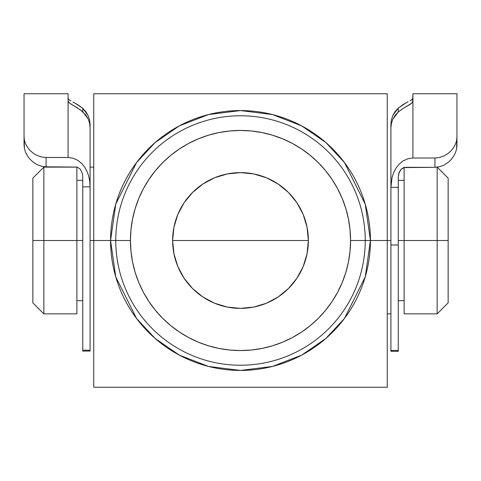 <?xml version="1.0" encoding="UTF-8"?>
<svg xmlns="http://www.w3.org/2000/svg" width="481" height="481" viewBox="0 0 481 481"><rect width="100%" height="100%" fill="white"/><g stroke="black" fill="none" stroke-linecap="round" stroke-linejoin="round"><path stroke-width="0.72" d="M115.765 240.5L130.441 240.5A110.059 110.059 0 0 1 240.5 130.441A110.059 110.059 0 0 1 350.559 240.5L365.235 240.5A124.735 124.735 0 0 0 240.5 115.765A124.735 124.735 0 0 0 115.765 240.5A124.735 124.735 0 0 1 240.5 115.765A124.735 124.735 0 0 1 365.235 240.5L370.436 240.5L365.235 276.882L344.45 318.458L325.938 338.396L301.647 355.146L272.486 366.438L240.5 370.436L208.513 366.438L179.353 355.146L155.062 338.396L136.55 318.458L115.765 276.882L110.564 240.5L115.765 240.5L110.564 240.5A129.936 129.936 0 0 1 240.5 110.564A129.936 129.936 0 0 1 370.436 240.5L387.247 240.5L387.247 93.753L93.753 93.753L93.753 240.5L110.564 240.5L93.753 240.5L93.753 387.247L387.247 387.247L387.247 240.5L370.436 240.5A129.936 129.936 0 0 1 240.5 370.436A129.936 129.936 0 0 1 110.564 240.5L115.765 204.118L136.55 162.542L155.062 142.604L179.353 125.854L208.513 114.562L240.5 110.564L272.486 114.562L301.647 125.854L325.938 142.604L344.45 162.542L365.235 204.118L370.436 240.5L365.235 240.5A124.735 124.735 0 0 1 240.5 365.235A124.735 124.735 0 0 1 115.765 240.5A124.735 124.735 0 0 0 240.5 365.235A124.735 124.735 0 0 0 365.235 240.5L350.559 240.5L350.03 229.714L348.442 219.029L345.821 208.55L342.183 198.382L337.566 188.618L332.01 179.353L325.577 170.677L318.326 162.674L310.323 155.423L301.647 148.99L292.382 143.434L282.618 138.817L272.45 135.179L261.971 132.558L251.286 130.97L240.5 130.441L229.714 130.97L219.029 132.558L208.55 135.179L198.382 138.817L188.618 143.434L179.353 148.99L170.677 155.423L162.674 162.674L155.423 170.677L148.99 179.353L143.434 188.618L138.817 198.382L135.179 208.55L132.558 219.029L130.97 229.714L130.441 240.5L130.97 251.286L132.558 261.971L135.179 272.45L138.817 282.618L143.434 292.382L148.99 301.647L155.423 310.323L162.674 318.326L170.677 325.577L179.353 332.01L188.618 337.566L198.382 342.183L208.55 345.821L219.029 348.442L229.714 350.03L240.5 350.559L251.286 350.03L261.971 348.442L272.45 345.821L282.618 342.183L292.382 337.566L301.647 332.01L310.323 325.577L318.326 318.326L325.577 310.323L332.01 301.647L337.566 292.382L342.183 282.618L345.821 272.45L348.442 261.971L350.03 251.286L350.559 240.5A110.059 110.059 0 0 1 240.5 350.559A110.059 110.059 0 0 1 130.441 240.5L115.765 240.5M308.369 240.5A67.869 67.869 0 0 1 240.5 308.369A67.869 67.869 0 0 1 172.631 240.5L173.936 227.26L177.796 214.526L184.067 202.796L192.508 192.508L202.796 184.067L214.526 177.796L227.26 173.936L240.5 172.631L253.74 173.936L266.474 177.796L278.204 184.067L288.492 192.508L296.933 202.796L303.204 214.526L307.064 227.26L308.369 240.5L307.064 253.74L303.204 266.474L296.933 278.204L288.492 288.492L278.204 296.933L266.474 303.204L253.74 307.064L240.5 308.369L227.26 307.064L214.526 303.204L202.796 296.933L192.508 288.492L184.067 278.204L177.796 266.474L173.936 253.74L172.631 240.5A67.869 67.869 0 0 1 240.5 172.631A67.869 67.869 0 0 1 308.369 240.5L172.631 240.5L308.369 240.5M343.614 387.247L313.871 387.247M387.247 315.44L387.247 350.938M387.247 130.135L387.247 387.247L93.753 387.247L93.753 93.753L387.247 93.753L387.247 165.44M313.871 93.753L342.316 93.753M93.753 165.476L93.753 130.135M93.753 350.721L93.753 315.476M166.648 387.247L161.682 387.247M134.169 387.247L130.862 387.247M130.008 93.753L167.129 93.753M184.067 278.204L177.796 266.474M296.933 202.796L303.204 214.526M43.861 240.5L43.861 167.129L43.861 240.5L82.75 240.5L76.876 240.5L76.876 167.129L76.876 240.5L43.861 240.5L43.861 313.871L43.861 240.5L32.852 240.5L43.861 240.5M32.852 178.132L32.852 240.5L32.852 178.132L43.861 167.129L76.876 167.129M437.139 240.5L448.148 240.5L448.148 178.132L448.148 302.868L448.148 240.5L437.139 240.5L437.139 167.196L437.139 240.5L404.124 240.5L437.139 240.5L437.139 313.871L437.139 240.5M404.124 167.514L404.124 240.5L398.25 240.5L404.124 240.5L404.124 167.129M90.085 240.5L93.753 240.5L90.085 240.5M387.247 240.5L390.915 240.5L387.247 240.5M32.852 302.868L32.852 240.5L32.852 302.868L43.861 313.871L76.876 313.871L76.876 240.5L76.876 313.871M404.124 313.871L404.124 240.5L404.124 313.871L437.139 313.871L448.148 302.868M90.085 167.129L90.085 124.537L90.085 167.129L93.753 167.129M24.05 93.831L24.05 136.947L24.435 140.356L25.553 143.765L27.393 147.12L29.9 150.258L33.099 153.084L36.929 155.381L41.312 156.926L46.062 157.479L46.062 166.811L41.294 166.21L36.875 164.544L33.039 162.073L29.882 159.091L27.375 155.766L25.553 152.255L24.435 148.665L24.05 136.947L24.05 145.094L24.435 148.665L25.553 152.255L27.375 155.766L29.882 159.091L33.039 162.073L36.875 164.544L41.294 166.21L46.062 166.811L46.062 157.479L68.074 157.479L73.256 158.255L77.958 160.426L81.926 163.678L85.071 167.701L87.38 172.192L88.931 176.972L89.809 181.872L90.085 186.862L90.085 127.681L89.598 123.196L88.173 118.945L82.75 111.724L82.75 108.315L85.877 111.73L88.179 115.668L89.604 120.009L90.085 124.537L89.604 120.009L88.179 115.668L82.75 108.315L82.75 111.724L77.79 108.123L69.342 103.018L68.074 101.01L68.074 93.753L24.05 93.753L24.05 136.947L24.435 140.356L25.553 143.765L27.393 147.12L29.9 150.258L33.099 153.084L36.929 155.381L41.312 156.926L46.062 157.479L68.074 157.479L73.256 158.255L77.958 160.426L81.926 163.678L85.071 167.701L87.38 172.192L88.931 176.972L89.809 181.872L90.085 186.862L82.75 186.862L82.75 350.192L90.085 350.192L90.085 186.862L82.75 186.862L82.75 176.551L82.329 173.262L79.978 168.885L77.11 167.069L46.062 166.811L77.11 167.069L79.978 168.885L82.329 173.262L82.75 176.551L82.75 351.076L82.75 350.192L90.085 350.192L90.085 127.681L89.598 123.196L88.173 118.945L85.852 115.055L80.351 109.83L69.342 103.018L68.074 101.01L68.074 157.479L68.074 93.831M90.085 351.064L90.085 350.192L90.085 351.076L82.75 351.076M77.796 104.72L82.75 108.315L75.258 103.271L77.796 104.72M72.884 102.032L75.258 103.271L72.884 102.032M69.348 100.048L70.875 100.974L69.348 100.048L68.074 98.395L69.348 100.048M412.926 93.849L412.602 102.2L410.125 104.341L403.204 108.375L398.25 111.977L392.821 119.204L391.396 123.473L390.915 127.916L390.915 187.35L398.25 187.35L398.25 245.003L398.25 177.056L399.2 172.204L401.022 169.402L402.326 168.32L405.591 167.322L434.938 167.322L403.878 167.586L401.022 169.402L398.665 173.785L398.25 177.056L398.25 187.35L390.915 187.35L392.075 177.447L393.638 172.661L395.947 168.194L399.092 164.177L403.072 160.925L407.786 158.766L412.926 158.008L412.926 101.208L412.926 158.008L434.938 158.008L439.646 157.461L444.035 155.922L447.871 153.619L451.058 150.806L453.589 147.637L455.429 144.282L456.565 140.831L456.95 137.398L456.95 93.753L412.926 93.753L412.926 101.208L411.652 103.241L403.204 108.375L398.25 111.977L398.25 108.105L392.827 115.452L391.402 119.775L390.915 124.338L390.915 167.129L390.915 124.338L391.402 119.775L392.827 115.452L395.148 111.49L398.25 108.105L398.25 111.977L395.123 115.332L392.821 119.204L391.396 123.473L390.915 127.916L390.915 350.445L398.25 350.445L398.25 245.003L390.915 245.003L390.915 351.304L398.25 351.316L398.25 350.445L398.25 351.304M456.95 93.849L456.95 137.398L456.565 140.831L455.429 144.282L453.589 147.637L451.058 150.806L447.871 153.619L444.035 155.922L439.646 157.461L434.938 158.008L412.926 158.008L407.786 158.766L403.072 160.925L399.092 164.177L395.947 168.194L393.638 172.661L392.075 177.447L390.915 187.35L390.915 245.003L398.25 245.003L398.25 350.445L390.915 350.445L390.915 351.316M456.565 149.116L456.95 137.398L456.95 145.539L456.565 149.116L455.459 152.693L456.565 149.116M453.637 156.229L455.459 152.693L453.637 156.229L451.154 159.542L453.637 156.229M447.985 162.554L451.154 159.542L447.985 162.554L444.161 165.031L447.985 162.554M439.754 166.715L444.161 165.031L439.754 166.715L434.938 167.322L439.754 166.715M434.938 158.008L434.938 167.322L434.938 158.008M411.658 99.862L412.926 98.238L412.608 99.02L410.137 100.776L411.658 99.862M408.122 101.822L405.754 103.054L408.122 101.822M403.21 104.503L405.754 103.054L398.25 108.105L403.21 104.503M437.139 167.129L448.148 178.132M404.124 180.333L398.25 180.333M82.75 180.333L76.876 180.333M82.75 300.667L76.876 300.667M390.915 313.871L387.247 313.871M404.124 300.667L398.25 300.667"/></g></svg>
